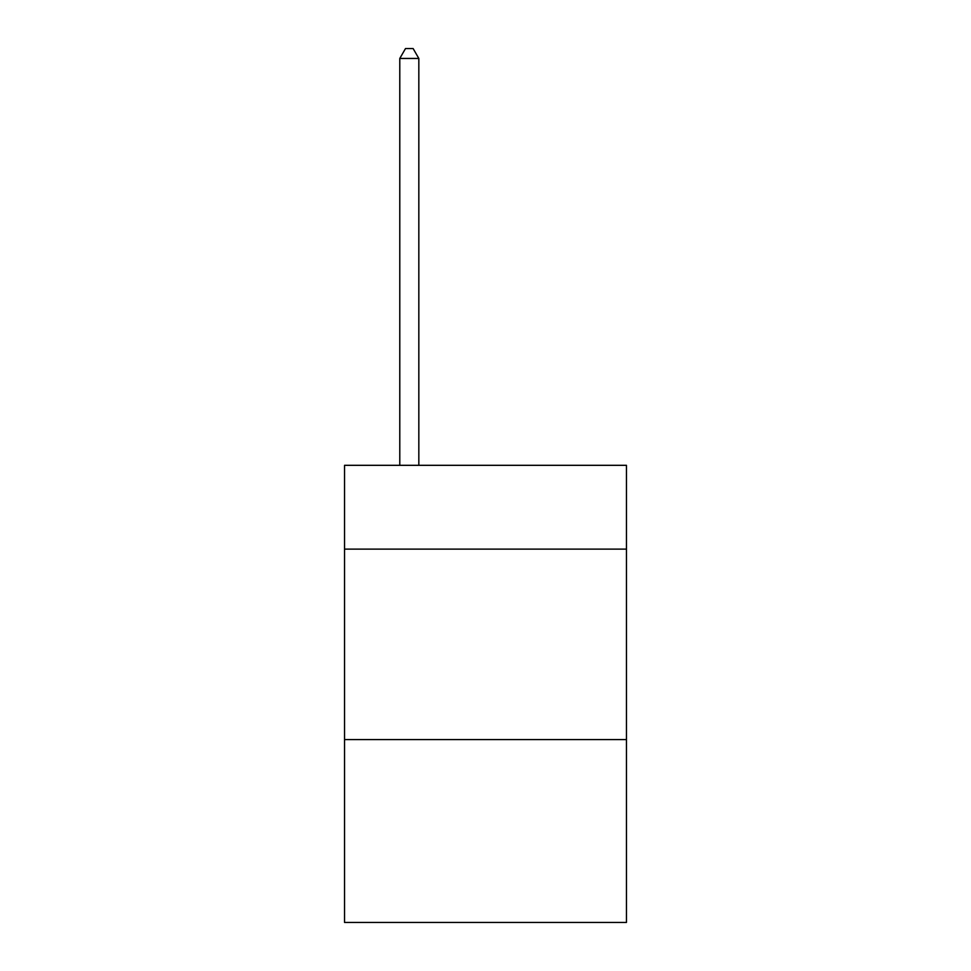 <?xml version="1.0" encoding="UTF-8"?>
<svg xmlns="http://www.w3.org/2000/svg" width="971" height="971" viewBox="0 0 971 971"><rect width="100%" height="100%" fill="white"/><g stroke="black" fill="none" stroke-linecap="round" stroke-linejoin="round"><path stroke-width="1.46" d="M626.453 549.113L626.453 465.315L344.547 465.315L344.547 549.113L626.453 549.113L626.453 922.45L344.547 922.45L344.547 549.113M626.453 739.599L344.547 739.599M418.829 465.315L418.829 58.454L399.785 58.454L399.785 465.315M399.785 58.454L405.502 48.55L413.124 48.55L418.829 58.454"/></g></svg>

